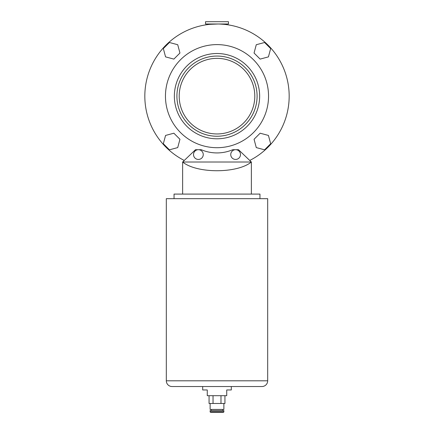 <?xml version="1.0" encoding="UTF-8"?>
<svg xmlns="http://www.w3.org/2000/svg" width="434" height="434" viewBox="0 0 434 434"><rect width="100%" height="100%" fill="white"/><g stroke="black" fill="none" stroke-linecap="round" stroke-linejoin="round"><path stroke-width="0.65" d="M205.548 23.989L228.452 23.989L228.452 21.7L205.548 21.7L205.548 23.989M219.783 24.044L223.873 24.32L223.873 23.989M218.096 24L210.127 24.32L210.127 23.989M179.199 96.153A37.801 37.801 0 0 1 217 58.357A37.801 37.801 0 0 1 254.801 96.153A37.801 37.801 0 0 1 217 133.954A37.801 37.801 0 0 1 179.199 96.153M257.091 96.153A40.091 40.091 0 0 1 217 136.243A40.091 40.091 0 0 1 176.909 96.153A40.091 40.091 0 0 1 217 56.062A40.091 40.091 0 0 1 257.091 96.153M268.543 96.153A51.543 51.543 0 0 1 217 147.701A51.543 51.543 0 0 1 165.457 96.153A51.543 51.543 0 0 1 217 44.61A51.543 51.543 0 0 1 268.543 96.153M184.26 160.466A72.163 72.163 0 0 1 217 23.989A72.163 72.163 0 0 1 249.74 160.466M268.434 135.435L260.134 133.205L254.053 139.287L256.277 147.593L264.583 149.817L270.664 143.735L268.434 135.435M173.866 133.205L165.566 135.435L163.336 143.735L169.417 149.817L177.723 147.593L179.947 139.287L173.866 133.205M177.723 44.718L169.417 42.494L163.336 48.57L165.566 56.876L173.866 59.1L179.947 53.024L177.723 44.718M270.664 48.57L264.583 42.494L256.277 44.718L254.053 53.024L260.134 59.1L268.434 56.876L270.664 48.57M193.521 154.575A4.866 4.866 0 0 0 198.387 159.441A4.866 4.866 0 0 0 203.253 154.575A4.866 4.866 0 0 0 198.387 149.703A4.866 4.866 0 0 0 193.521 154.575M230.747 154.575A4.866 4.866 0 0 0 235.613 159.441A4.866 4.866 0 0 0 240.479 154.575A4.866 4.866 0 0 0 235.613 149.703A4.866 4.866 0 0 0 230.747 154.575M259.955 198.674L259.955 194.09L174.045 194.09L174.045 198.674M182.638 194.09L182.638 162.018L251.362 162.018C237.208 173.633 196.792 173.633 182.638 162.018L195.495 149.697L201.235 149.697A40.091 40.091 0 0 0 232.765 149.697L238.505 149.697L251.362 162.018L251.362 194.09M231.317 386.526L231.317 389.965L226.738 389.965L226.738 395.689L207.262 395.689L207.262 389.965L202.683 389.965L202.683 386.526M166.314 380.802A5.729 5.729 0 0 0 172.043 386.526L261.957 386.526A5.729 5.729 0 0 0 267.686 380.802L267.686 198.674L166.314 198.674L166.314 380.802L267.686 380.802M210.127 411.725A0.575 0.575 0 0 0 210.702 412.3L223.298 412.3A0.575 0.575 0 0 0 223.873 411.725L223.873 410.58L210.127 410.58L210.127 411.725L223.873 411.725M210.127 403.479L210.127 409.436L223.873 409.436L223.873 403.479M222.729 410.58L222.729 409.436M211.271 410.58L211.271 409.436M224.937 395.689L224.937 403.479L209.063 403.479L209.063 395.689M220.977 395.689L220.977 403.479M213.04 395.689L213.04 403.479M174.359 96.153A42.64 42.64 0 0 1 217 53.518A42.64 42.64 0 0 1 259.641 96.153A42.64 42.64 0 0 1 217 138.793A42.64 42.64 0 0 1 174.359 96.153"/></g></svg>
